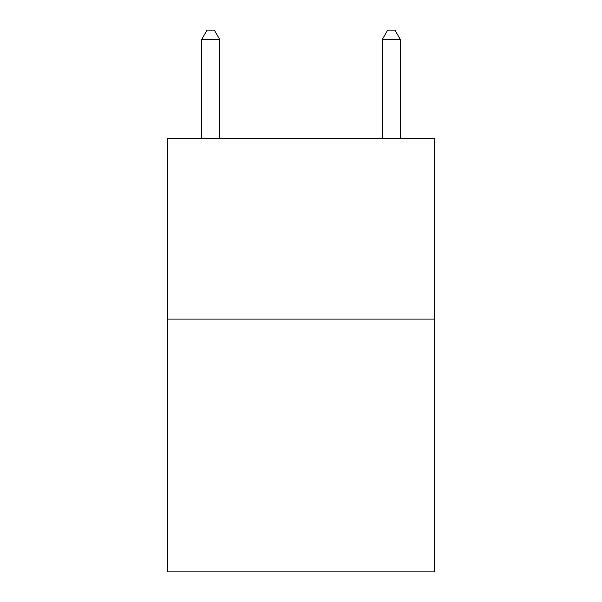 <?xml version="1.0" encoding="UTF-8"?>
<svg xmlns="http://www.w3.org/2000/svg" width="602" height="602" viewBox="0 0 602 602"><rect width="100%" height="100%" fill="white"/><g stroke="black" fill="none" stroke-linecap="round" stroke-linejoin="round"><path stroke-width="0.9" d="M434.644 319.06L434.644 571.9L167.356 571.9L167.356 138.46L434.644 138.46L434.644 319.06L167.356 319.06M219.73 138.46L219.73 39.491L201.67 39.491L201.67 138.46M201.67 39.491L207.088 30.1L214.312 30.1L219.73 39.491M400.33 138.46L400.33 39.491L382.27 39.491L382.27 138.46M382.27 39.491L387.688 30.1L394.912 30.1L400.33 39.491"/></g></svg>
